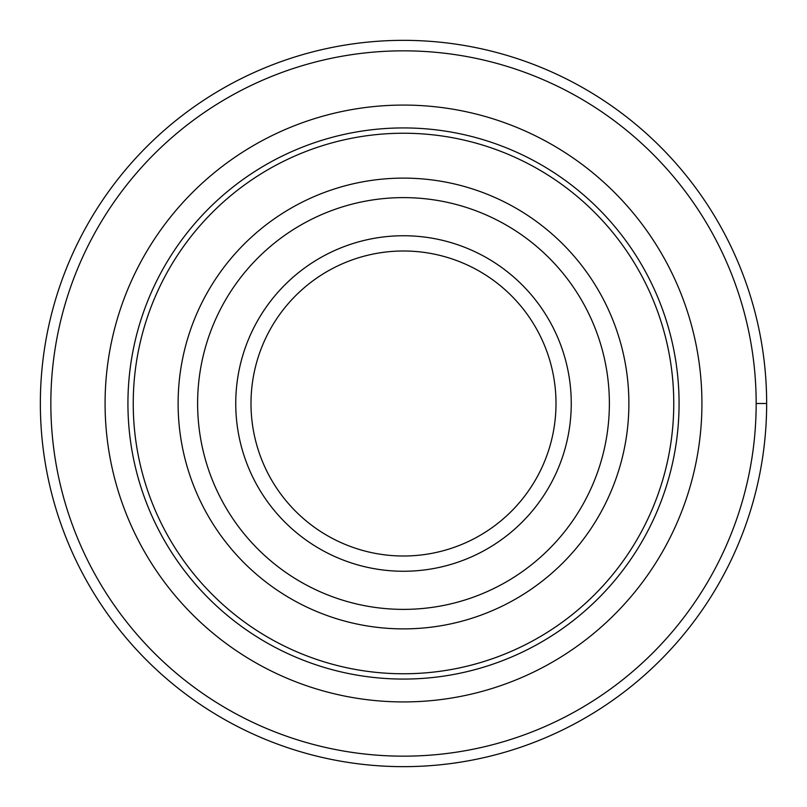 <?xml version="1.0" encoding="UTF-8"?>
<svg xmlns="http://www.w3.org/2000/svg" width="807" height="807" viewBox="0 0 807 807"><rect width="100%" height="100%" fill="white"/><g stroke="black" fill="none" stroke-linecap="round" stroke-linejoin="round"><path stroke-width="1.21" d="M756.169 403.5A352.669 352.669 0 0 0 227.171 98.081A352.669 352.669 0 0 0 227.171 708.919A352.669 352.669 0 0 0 756.169 403.5L766.65 403.5M673.764 403.5A270.264 270.264 0 0 0 403.5 133.236A270.264 270.264 0 0 0 133.236 403.5A270.264 270.264 0 0 0 403.5 673.764A270.264 270.264 0 0 0 673.764 403.5M628.885 403.5A225.385 225.385 0 0 0 403.5 178.115A225.385 225.385 0 0 0 178.115 403.5A225.385 225.385 0 0 0 403.5 628.885A225.385 225.385 0 0 0 628.885 403.5M235.745 403.5A167.755 167.755 0 0 0 403.5 571.255A167.755 167.755 0 0 0 571.255 403.5A167.755 167.755 0 0 0 403.5 235.745A167.755 167.755 0 0 0 235.745 403.5M556.003 403.5A152.503 152.503 0 0 0 403.5 250.997A152.503 152.503 0 0 0 250.997 403.5A152.503 152.503 0 0 0 403.5 556.003A152.503 152.503 0 0 0 556.003 403.5M40.35 403.5A363.15 363.15 0 0 1 585.075 89.002A363.15 363.15 0 0 1 585.075 717.998A363.15 363.15 0 0 1 40.35 403.5M701.929 403.5A298.429 298.429 0 0 0 254.286 145.058A298.429 298.429 0 0 0 254.286 661.942A298.429 298.429 0 0 0 701.929 403.5M127.93 403.5A275.57 275.57 0 0 0 403.5 679.07A275.57 275.57 0 0 0 679.07 403.5A275.57 275.57 0 0 0 403.5 127.93A275.57 275.57 0 0 0 127.93 403.5M609.376 403.5A205.876 205.876 0 0 0 300.557 225.203A205.876 205.876 0 0 0 300.557 581.797A205.876 205.876 0 0 0 609.376 403.5"/></g></svg>
